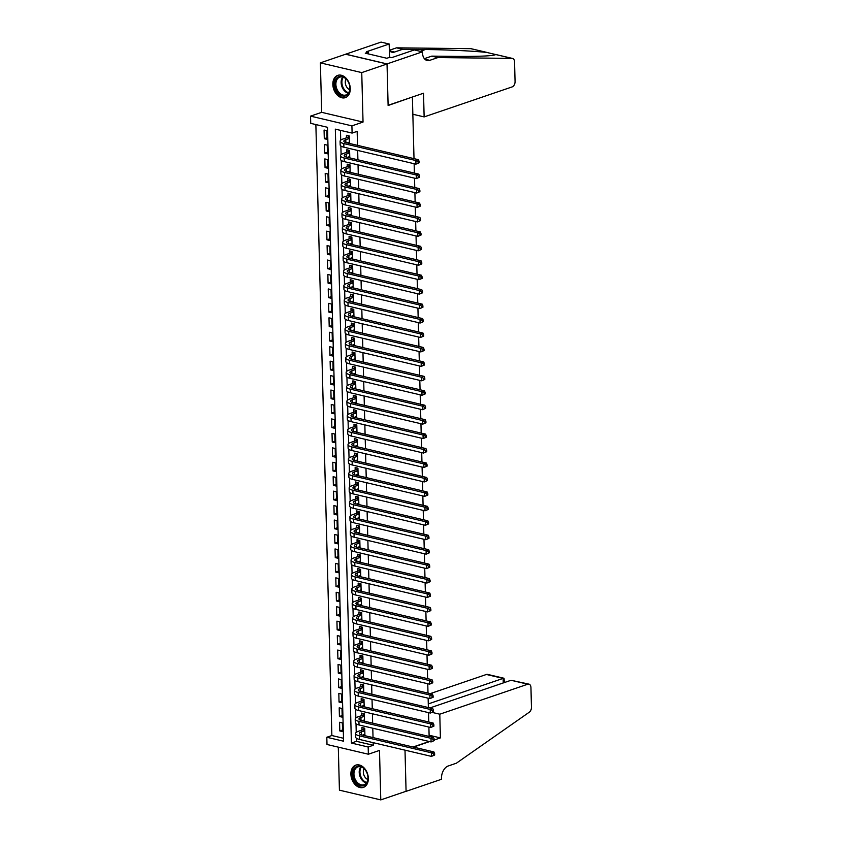 <?xml version="1.0" encoding="UTF-8"?>
<svg xmlns="http://www.w3.org/2000/svg" width="842" height="842" viewBox="0 0 842 842"><rect width="100%" height="100%" fill="white"/><g stroke="black" fill="none" stroke-linecap="round" stroke-linejoin="round"><path stroke-width="1.26" d="M332.832 84.453A11.767 8.304 -108.8 0 0 345.346 97.64A11.767 8.304 -108.8 0 0 350.272 88.557A11.767 8.304 -108.8 0 0 337.758 75.37A11.767 8.304 -108.8 0 0 332.832 84.453M350.893 774.198A11.767 8.304 -108.8 0 0 363.407 787.386A11.767 8.304 -108.8 0 0 368.333 778.303A11.767 8.304 -108.8 0 0 355.819 765.115A11.767 8.304 -108.8 0 0 350.893 774.198M310.73 123.353L310.54 116.133L351.914 125.868L352.103 133.089L335.327 129.142L351.409 743.054L368.175 747.001L368.364 754.221L327.001 744.486L326.812 737.266L343.578 741.213L327.506 127.3L310.73 123.353M422.442 51.836L387.036 63.908L388.12 105.292L423.526 93.22L424.136 116.912L512.147 86.905A4.526 2.936 103.2 0 0 515.072 81.537L514.557 61.824A4.526 2.936 103.2 0 0 512.557 58.456A4.526 2.936 103.2 0 0 512.136 58.403L437.893 57.572L429.799 60.329A10.557 6.841 -76.8 0 1 427.115 60.498A10.557 6.841 -76.8 0 1 422.463 52.636L422.442 51.836L414.327 49.931L391.667 57.656L389.888 57.235L386.846 58.266L365.27 53.183L368.301 52.151L366.512 51.73L389.172 44.005L381.068 42.1L320.381 62.866L321.676 112.333L310.54 116.133M338.295 747.138L339.421 790.164L380.784 799.9L379.489 750.422L368.364 754.221M315.866 124.563L331.864 735.54L326.812 737.266M345.662 54.246L387.036 63.981L361.744 72.601L320.381 62.866M429.967 707.922L511.073 680.273L528.944 684.136A4.526 2.936 103.2 0 1 530.944 687.504L531.46 707.227A4.526 2.936 103.2 0 1 529.26 712.216L456.375 763.199L448.281 765.967A10.557 6.841 103.2 0 0 441.461 778.492L441.482 779.282L406.076 791.354L405.002 750.159L406.076 791.28L380.784 799.9M349.419 143.445L349.219 135.951L346.43 135.299L346.494 137.825M349.798 157.886L349.598 150.402L346.809 149.739L346.872 152.276M350.177 172.326L349.977 164.843L347.188 164.19L347.251 166.716M350.556 186.777L350.356 179.293L347.567 178.63L347.63 181.156M350.935 201.217L350.735 193.734L347.946 193.081L348.009 195.607M351.314 215.668L351.114 208.185L348.314 207.521L348.388 210.047M351.693 230.108L351.493 222.625L348.693 221.972L348.767 224.498M352.072 244.559L351.872 237.076L349.072 236.413L349.146 238.939M352.44 258.999L352.251 251.516L349.451 250.853L349.525 253.389M352.819 273.45L352.63 265.956L349.83 265.304L349.893 267.83M353.198 287.89L353.008 280.407L350.209 279.744L350.272 282.28M353.577 302.331L353.387 294.847L350.588 294.195L350.651 296.721M353.956 316.781L353.766 309.298L350.967 308.635L351.03 311.161M354.335 331.222L354.145 323.738L351.346 323.086L351.409 325.612M354.714 345.673L354.514 338.189L351.724 337.526L351.788 340.052M355.092 360.113L354.892 352.63L352.103 351.977L352.167 354.503M355.471 374.564L355.271 367.07L352.482 366.417L352.545 368.943M355.85 389.004L355.65 381.521L352.861 380.858L352.924 383.394M356.229 403.444L356.029 395.961L353.24 395.308L353.303 397.834M356.608 417.895L356.408 410.412L353.619 409.749L353.682 412.275M356.987 432.335L356.787 424.852L353.998 424.2L354.061 426.726M357.366 446.786L357.166 439.303L354.366 438.64L354.44 441.166M357.745 461.227L357.545 453.743L354.745 453.091L354.819 455.617M358.124 475.677L357.924 468.194L355.124 467.531L355.198 470.057M358.492 490.118L358.303 482.634L355.503 481.971L355.577 484.508M358.871 504.568L358.681 497.075L355.882 496.422L355.955 498.948M359.25 519.009L359.06 511.526L356.261 510.862L356.324 513.399M359.629 533.449L359.439 525.966L356.64 525.313L356.703 527.839M360.008 547.9L359.818 540.417L357.019 539.754L357.082 542.28M360.387 562.34L360.197 554.857L357.397 554.204L357.461 556.73M360.765 576.791L360.565 569.308L357.776 568.645L357.839 571.171M361.144 591.231L360.944 583.748L358.155 583.096L358.218 585.622M361.523 605.682L361.323 598.188L358.534 597.536L358.597 600.062M361.902 620.122L361.702 612.639L358.913 611.976L358.976 614.513M362.281 634.563L362.081 627.079L359.292 626.427L359.355 628.953M362.66 649.014L362.46 641.53L359.671 640.867L359.734 643.393M363.039 663.454L362.839 655.971L360.05 655.318L360.113 657.844M363.418 677.905L363.218 670.421L360.418 669.758L360.492 672.284M363.797 692.345L363.597 684.862L360.797 684.209L360.871 686.735M364.176 706.796L363.976 699.313L361.176 698.649L361.25 701.176M364.544 721.236L364.354 713.753L361.555 713.09L361.628 715.626M342.557 730.003L339.8 730.94L339.579 722.278L342.368 722.931L342.599 731.603L339.8 730.94M342.178 715.563L339.421 716.5L339.2 707.827L341.989 708.49L342.22 717.152L339.421 716.5M341.799 701.112L339.042 702.049L338.821 693.387L341.61 694.05L341.841 702.712L339.042 702.049M341.42 686.672L338.663 687.609L338.442 678.947L341.231 679.599L341.463 688.272L338.663 687.609M341.042 672.221L338.295 673.168L338.063 664.496L340.863 665.159L341.084 673.821L338.295 673.168M340.663 657.781L337.916 658.718L337.684 650.056L340.484 650.708L340.705 659.381L337.916 658.718M340.284 643.341L337.537 644.277L337.305 635.605L340.105 636.268L340.326 644.93L337.537 644.277M339.905 628.89L337.158 629.827L336.926 621.164L339.726 621.817L339.947 630.49L337.158 629.827M339.526 614.449L336.779 615.386L336.547 606.714L339.347 607.377L339.568 616.039L336.779 615.386M339.147 599.999L336.4 600.935L336.168 592.273L338.968 592.926L339.189 601.598L336.4 600.935M338.779 585.558L336.021 586.495L335.79 577.833L338.589 578.486L338.81 587.148L336.021 586.495M338.4 571.108L335.642 572.055L335.411 563.382L338.21 564.045L338.442 572.707L335.642 572.055M338.021 556.667L335.263 557.604L335.032 548.942L337.831 549.594L338.063 558.267L335.263 557.604M337.642 542.216L334.884 543.164L334.663 534.491L337.453 535.154L337.684 543.816L334.884 543.164M337.263 527.776L334.506 528.713L334.285 520.051L337.074 520.703L337.305 529.376L334.506 528.713M336.884 513.336L334.127 514.273L333.906 505.6L336.695 506.263L336.926 514.925L334.127 514.273M336.505 498.885L333.748 499.822L333.527 491.16L336.316 491.812L336.547 500.485L333.748 499.822M336.126 484.445L333.369 485.381L333.148 476.709L335.937 477.372L336.168 486.034L333.369 485.381M335.748 469.994L332.99 470.931L332.769 462.269L335.558 462.932L335.79 471.594L332.99 470.931M335.369 455.554L332.611 456.49L332.39 447.828L335.179 448.481L335.411 457.153L332.611 456.49M334.99 441.103L332.243 442.05L332.011 433.377L334.811 434.04L335.032 442.703L332.243 442.05M334.611 426.662L331.864 427.599L331.632 418.937L334.432 419.59L334.653 428.262L331.864 427.599M334.232 412.222L331.485 413.159L331.253 404.486L334.053 405.149L334.274 413.811L331.485 413.159M333.853 397.771L331.106 398.708L330.874 390.046L333.674 390.699L333.895 399.371L331.106 398.708M333.474 383.331L330.727 384.268L330.496 375.595L333.295 376.258L333.516 384.92L330.727 384.268M333.095 368.88L330.348 369.817L330.117 361.155L332.916 361.807L333.137 370.48L330.348 369.817M332.716 354.44L329.969 355.377L329.738 346.715L332.537 347.367L332.758 356.029L329.969 355.377M332.348 339.989L329.59 340.936L329.359 332.264L332.158 332.927L332.39 341.589L329.59 340.936M331.969 325.549L329.211 326.486L328.98 317.823L331.78 318.476L332.011 327.149L329.211 326.486M331.59 311.098L328.833 312.045L328.612 303.373L331.401 304.036L331.632 312.698L328.833 312.045M331.211 296.658L328.454 297.594L328.233 288.932L331.022 289.585L331.253 298.257L328.454 297.594M330.832 282.217L328.075 283.154L327.854 274.481L330.643 275.145L330.874 283.807L328.075 283.154M330.453 267.767L327.696 268.703L327.475 260.041L330.264 260.694L330.496 269.366L327.696 268.703M330.075 253.326L327.317 254.263L327.096 245.59L329.885 246.253L330.117 254.915L327.317 254.263M329.696 238.875L326.938 239.812L326.717 231.15L329.506 231.813L329.738 240.475L326.938 239.812M329.317 224.435L326.559 225.372L326.338 216.71L329.127 217.362L329.359 226.035L326.559 225.372M328.938 209.984L326.191 210.932L325.959 202.259L328.759 202.922L328.98 211.584L326.191 210.932M328.559 195.544L325.812 196.481L325.58 187.819L328.38 188.471L328.601 197.144L325.812 196.481M328.18 181.104L325.433 182.04L325.201 173.368L328.001 174.031L328.222 182.693L325.433 182.04M327.801 166.653L325.054 167.59L324.823 158.928L327.622 159.58L327.843 168.253L325.054 167.59M327.422 152.213L324.675 153.149L324.444 144.477L327.243 145.14L327.464 153.802L324.675 153.149M331.864 735.54L343.504 738.276M327.085 139.362L326.864 130.689L324.065 130.036L324.296 138.698L327.085 139.362M356.387 738.223L356.461 741.328L373.238 745.275L373.164 742.665M373.038 737.592L372.785 728.225M372.659 723.141L372.406 713.774M372.28 708.701L372.027 699.334M371.901 694.25L371.648 684.883M371.522 679.81L371.269 670.442M371.143 665.369L370.901 656.002M370.764 650.919L370.522 641.551M370.385 636.478L370.143 627.111M370.006 622.028L369.764 612.66M369.627 607.587L369.385 598.22M369.249 593.136L369.007 583.769M368.87 578.696L368.628 569.329M368.491 564.256L368.249 554.889M368.112 549.805L367.87 540.438M367.733 535.365L367.491 525.997M367.354 520.914L367.112 511.547M366.986 506.474L366.733 497.106M366.607 492.023L366.354 482.655M366.228 477.582L365.975 468.215M365.849 463.132L365.596 453.764M365.47 448.691L365.217 439.324M365.091 434.251L364.849 424.884M364.712 419.8L364.47 410.433M364.333 405.36L364.091 395.993M363.954 390.909L363.712 381.542M363.576 376.469L363.334 367.101M363.197 362.018L362.955 352.651M362.818 347.578L362.576 338.21M362.439 333.137L362.197 323.77M362.06 318.686L361.818 309.319M361.681 304.246L361.439 294.879M361.302 289.795L361.06 280.428M360.934 275.355L360.681 265.988M360.555 260.904L360.302 251.537M360.176 246.464L359.923 237.097M359.797 232.013L359.545 222.646M359.418 217.573L359.166 208.206M359.039 203.132L358.797 193.765M358.66 188.682L358.418 179.314M358.282 174.241L358.039 164.874M357.903 159.791L357.661 150.423M357.524 145.35L357.155 131.363L352.103 133.089M340.463 130.352L340.726 140.172M340.873 145.982L341.105 154.612M341.252 160.422L341.484 169.063M341.631 174.862L341.852 183.503M342.01 189.313L342.231 197.954M342.389 203.753L342.61 212.395M342.768 218.204L342.989 226.835M343.147 232.645L343.368 241.286M343.525 247.095L343.747 255.726M343.904 261.536L344.125 270.177M344.283 275.987L344.504 284.617M344.652 290.427L344.883 299.068M345.031 304.867L345.262 313.508M345.409 319.318L345.641 327.959M345.788 333.758L346.02 342.399M346.167 348.209L346.399 356.84M346.546 362.649L346.778 371.29M346.925 377.1L347.157 385.731M347.304 391.541L347.536 400.182M347.683 405.981L347.904 414.622M348.062 420.432L348.283 429.073M348.441 434.872L348.662 443.513M348.82 449.323L349.041 457.953M349.198 463.763L349.419 472.404M349.577 478.214L349.798 486.844M349.956 492.654L350.177 501.295M350.335 507.105L350.556 515.736M350.704 521.545L350.935 530.186M351.082 535.986L351.314 544.627M351.461 550.436L351.693 559.077M351.84 564.877L352.072 573.518M352.219 579.328L352.451 587.958M352.598 593.768L352.83 602.409M352.977 608.219L353.208 616.849M353.356 622.659L353.587 631.3M353.735 637.11L353.956 645.74M354.114 651.55L354.335 660.191M354.493 665.99L354.714 674.631M354.871 680.441L355.092 689.072M355.25 694.882L355.471 703.523M355.629 709.332L355.85 717.963M356.008 723.773L356.229 732.414M364.923 735.687L364.733 728.193L361.934 727.541L362.007 730.067M387.036 63.981L388.12 105.503L412.022 97.146M412.401 97.23L414.011 158.643M414.138 163.716L414.39 173.084M414.517 178.167L414.759 187.534M414.895 192.607L415.138 201.975M415.274 207.058L415.516 216.426M415.653 221.499L415.895 230.866M416.032 235.949L416.274 245.317M416.411 250.39L416.653 259.757M416.79 264.83L417.032 274.197M417.169 279.281L417.411 288.648M417.548 293.721L417.79 303.088M417.927 308.172L418.169 317.539M418.306 322.612L418.548 331.98M418.674 337.063L418.927 346.43M419.053 351.503L419.305 360.871M419.432 365.944L419.684 375.311M419.811 380.395L420.063 389.762M420.19 394.835L420.442 404.202M420.568 409.286L420.811 418.653M420.947 423.726L421.189 433.093M421.326 438.177L421.568 447.544M421.705 452.617L421.947 461.984M422.084 467.068L422.326 476.435M422.463 481.508L422.705 490.875M422.842 495.949L423.084 505.316M423.221 510.399L423.463 519.767M423.6 524.84L423.842 534.207M423.979 539.29L424.221 548.658M424.357 553.731L424.6 563.098M424.726 568.182L424.978 577.549M425.105 582.622L425.357 591.989M425.484 597.062L425.736 606.44M425.863 611.513L426.115 620.88M426.241 625.953L426.494 635.321M426.62 640.404L426.862 649.771M426.999 654.844L427.241 664.212M427.378 669.295L427.62 678.663M427.757 683.736L427.999 693.103M428.136 698.186L428.378 707.554M428.515 712.627L428.757 721.994M428.894 727.067L429.136 736.434M321.676 112.333L363.039 122.069L361.744 72.601M363.039 122.069L351.914 125.868M373.238 745.275L368.175 747.001M413.043 747.001L429.199 741.497M356.461 741.328L351.409 743.054M364.912 735.266L364.207 735.508M327.043 137.762L324.296 138.698M364.533 720.826L363.828 721.068M364.165 706.375L363.449 706.617M363.786 691.935L363.07 692.177M363.407 677.484L362.692 677.736M363.028 663.043L362.313 663.286M362.649 648.603L361.934 648.845M362.27 634.152L361.555 634.394M361.892 619.712L361.176 619.954M361.513 605.261L360.797 605.503M361.134 590.821L360.418 591.063M360.755 576.37L360.039 576.623M360.376 561.93L359.66 562.172M359.997 547.489L359.281 547.732M359.618 533.039L358.902 533.281M359.239 518.598L358.534 518.84M358.86 504.147L358.155 504.39M358.482 489.707L357.776 489.949M358.103 475.256L357.397 475.498M357.734 460.816L357.019 461.058M357.355 446.365L356.64 446.618M356.976 431.925L356.261 432.167M356.598 417.485L355.882 417.727M356.219 403.034L355.503 403.276M355.84 388.594L355.124 388.836M355.461 374.143L354.745 374.385M355.082 359.702L354.366 359.944M354.703 345.252L353.987 345.494M354.324 330.811L353.608 331.053M353.945 316.371L353.23 316.613M353.566 301.92L352.851 302.162M353.187 287.48L352.482 287.722M352.809 273.029L352.103 273.271M352.43 258.589L351.724 258.831M352.051 244.138L351.346 244.38M351.682 229.698L350.967 229.94M351.303 215.247L350.588 215.499M350.925 200.806L350.209 201.049M350.546 186.366L349.83 186.608M350.167 171.915L349.451 172.157M349.788 157.475L349.072 157.717M349.409 143.024L348.693 143.266M364.797 730.73L361.302 731.919A7.536 2.158 -1.5 0 0 359.355 733.424A7.536 2.158 -1.5 0 0 361.839 734.95L433.893 751.917L434.619 753.601L433.609 753.948L433.641 755.39L434.661 755.042L434.619 753.601M364.891 734.34L362.576 735.129M434.661 755.042L431.462 756.39L431.367 752.78L359.313 735.813A11.314 3.242 178.5 0 1 355.587 733.529A11.314 3.242 178.5 0 1 358.513 731.256L363.018 729.719L364.67 728.183M433.641 755.39L431.462 756.39L359.408 739.423A11.314 3.242 178.5 0 1 355.682 737.139L355.587 733.529M433.609 753.948L431.367 752.78L433.893 751.917M364.786 730.14L363.018 729.719M366.828 772.64A10.178 7.178 71.2 0 1 366.891 772.777A10.178 7.178 71.2 0 1 367.501 774.556A10.178 7.178 71.2 0 1 363.755 785.597A10.178 7.178 71.2 0 1 354.019 779.313A10.178 7.178 71.2 0 1 356.429 766.641A10.178 7.178 71.2 0 1 366.828 772.64M366.901 772.809A9.43 6.652 -108.8 0 0 366.859 772.714A9.43 6.652 -108.8 0 0 357.892 766.883A9.43 6.652 -108.8 0 0 354.998 778.892A9.43 6.652 -108.8 0 0 363.965 784.723A9.43 6.652 -108.8 0 0 367.491 774.524M364.102 768.704A6.715 4.736 -108.8 0 0 364.091 775.493A6.715 4.736 -108.8 0 0 367.786 779.492M356.65 764.915L356.734 764.883A11.693 8.252 -108.8 0 0 356.65 764.915A11.693 8.252 -108.8 0 0 353.061 779.808A11.693 8.252 -108.8 0 0 364.197 787.038A11.693 8.252 -108.8 0 0 364.281 787.017L364.197 787.038M348.767 82.895A10.178 7.178 71.2 0 1 348.83 83.032A10.178 7.178 71.2 0 1 349.43 84.821A10.178 7.178 71.2 0 1 345.694 95.851A10.178 7.178 71.2 0 1 335.958 89.568A10.178 7.178 71.2 0 1 338.368 76.906A10.178 7.178 71.2 0 1 348.767 82.895M348.841 83.063A9.43 6.652 -108.8 0 0 348.798 82.969A9.43 6.652 -108.8 0 0 339.821 77.138A9.43 6.652 -108.8 0 0 336.937 89.147A9.43 6.652 -108.8 0 0 345.904 94.978A9.43 6.652 -108.8 0 0 349.43 84.779M346.041 78.959A6.715 4.736 -108.8 0 0 346.03 85.747A6.715 4.736 -108.8 0 0 349.725 89.747M338.589 75.17L338.673 75.138A11.693 8.252 -108.8 0 0 338.589 75.17A11.693 8.252 -108.8 0 0 335 90.062A11.693 8.252 -108.8 0 0 346.136 97.293A11.693 8.252 -108.8 0 0 346.22 97.272L346.136 97.293M432.188 712.416L439.787 714.205L527.787 684.209L511.073 680.273M413.422 747.096L429.578 741.591M434.262 739.992L440.398 737.897L439.787 714.205M429.104 735.234L440.398 737.897M428.283 703.923L503.137 678.399L486.423 674.474A4.526 2.936 -76.8 0 1 487.571 674.4L504.042 678.273L503.137 678.399L503.253 682.936M430.23 693.629L486.423 674.474M528.944 684.136A4.526 2.936 103.2 0 0 527.787 684.209M504.442 682.536L504.042 678.273M437.893 57.572L431.778 56.13L454.543 56.382C479.456 56.572 493.202 55.961 495.78 54.551L487.129 52.52C476.014 51.12 446.881 49.71 425.41 49.531L402.655 49.278L394.561 52.036A10.557 6.841 -76.8 0 1 391.877 52.193A10.557 6.841 -76.8 0 1 389.351 50.646M402.655 49.278L396.529 47.836L389.341 50.288M424.357 58.656L431.778 56.13M488.055 52.688L470.773 48.668L396.529 47.836M387.036 63.908L345.662 54.172M424.136 116.912L412.843 114.249M389.53 57.351L389.172 44.005M470.773 48.668A4.526 2.936 -76.8 0 1 471.194 48.72L487.897 52.646M368.354 53.909L368.301 52.151M364.418 716.279L360.934 717.468A7.536 2.158 -1.5 0 0 358.976 718.984A7.536 2.158 -1.5 0 0 361.46 720.51L433.514 737.466L434.24 739.15L433.23 739.497L433.262 740.939L434.283 740.602L434.24 739.15M364.512 719.889L362.197 720.678M434.283 740.602L431.083 741.939L430.988 738.329L358.934 721.373A11.314 3.242 178.5 0 1 355.208 719.079A11.314 3.242 178.5 0 1 358.134 716.816L362.639 715.279L364.291 713.742M433.262 740.939L431.083 741.939L359.029 724.983A11.314 3.242 178.5 0 1 355.303 722.689L355.208 719.079M433.23 739.497L430.988 738.329L433.514 737.466M364.407 715.689L362.639 715.279M364.039 701.839L360.555 703.028A7.536 2.158 -1.5 0 0 358.597 704.543A7.536 2.158 -1.5 0 0 361.081 706.07L433.135 723.025L433.862 724.709L432.851 725.057L432.893 726.499L433.904 726.151L433.862 724.709M364.133 705.449L361.818 706.238M433.904 726.151L430.704 727.499L430.609 723.888L358.555 706.933A11.314 3.242 178.5 0 1 354.829 704.638A11.314 3.242 178.5 0 1 357.755 702.365L362.26 700.828L363.912 699.292M432.893 726.499L430.704 727.499L358.65 710.543A11.314 3.242 178.5 0 1 354.924 708.248L354.829 704.638M432.851 725.057L430.609 723.888L433.135 723.025M364.028 701.249L362.26 700.828M363.66 687.388L360.176 688.577A7.536 2.158 -1.5 0 0 358.229 690.093A7.536 2.158 -1.5 0 0 360.702 691.619L432.756 708.585L433.483 710.269L432.472 710.606L432.514 712.058L433.525 711.711L433.483 710.269M363.755 690.998L361.439 691.798M433.525 711.711L430.325 713.058L430.23 709.438L358.176 692.482A11.314 3.242 178.5 0 1 354.45 690.187A11.314 3.242 178.5 0 1 357.376 687.925L361.881 686.388L363.533 684.851M432.514 712.058L430.325 713.058L358.271 696.092A11.314 3.242 178.5 0 1 354.545 693.808L354.45 690.187M432.472 710.606L430.23 709.438L432.756 708.585M363.649 686.798L361.881 686.388M363.281 672.947L359.797 674.137A7.536 2.158 -1.5 0 0 357.85 675.652A7.536 2.158 -1.5 0 0 360.323 677.178L432.378 694.134L433.104 695.818L432.093 696.166L432.135 697.608L433.146 697.26L433.104 695.818M363.376 676.558L361.06 677.347M433.146 697.26L429.946 698.607L429.852 694.997L357.797 678.042A11.314 3.242 178.5 0 1 354.072 675.747A11.314 3.242 178.5 0 1 356.997 673.474L361.502 671.937L363.155 670.4M432.135 697.608L429.946 698.607L357.892 681.652A11.314 3.242 178.5 0 1 354.166 679.357L354.072 675.747M432.093 696.166L429.852 694.997L432.378 694.134M363.27 672.358L361.502 671.937M362.902 658.497L359.418 659.686A7.536 2.158 -1.5 0 0 357.471 661.202A7.536 2.158 -1.5 0 0 359.944 662.728L432.009 679.694L432.725 681.378L431.714 681.715L431.757 683.167L432.767 682.82L432.725 681.378M362.997 662.117L360.681 662.907M432.767 682.82L429.567 684.167L429.473 680.557L357.418 663.591A11.314 3.242 178.5 0 1 353.703 661.307A11.314 3.242 178.5 0 1 356.619 659.033L361.134 657.497L362.776 655.96M431.757 683.167L429.567 684.167L357.513 667.201A11.314 3.242 178.5 0 1 353.798 664.917L353.703 661.307M431.714 681.715L429.473 680.557L432.009 679.694M362.891 657.907L361.134 657.497M362.523 644.056L359.039 645.246A7.536 2.158 -1.5 0 0 357.092 646.761A7.536 2.158 -1.5 0 0 359.566 648.287L431.63 665.243L432.346 666.927L431.336 667.274L431.378 668.716L432.388 668.369L432.346 666.927M362.618 647.666L360.302 648.456M432.388 668.369L429.188 669.716L429.094 666.106L357.04 649.15A11.314 3.242 178.5 0 1 353.324 646.856A11.314 3.242 178.5 0 1 356.24 644.593L360.755 643.056L362.397 641.509M431.378 668.716L429.188 669.716L357.134 652.761A11.314 3.242 178.5 0 1 353.419 650.466L353.324 646.856M431.336 667.274L429.094 666.106L431.63 665.243M362.513 643.467L360.755 643.056M362.155 629.616L358.66 630.805A7.536 2.158 -1.5 0 0 356.713 632.31A7.536 2.158 -1.5 0 0 359.187 633.837L431.251 650.803L431.967 652.487L430.957 652.834L430.999 654.276L432.009 653.929L431.967 652.487M362.249 633.226L359.923 634.015M432.009 653.929L428.81 655.276L428.715 651.666L356.661 634.7A11.314 3.242 178.5 0 1 352.945 632.416A11.314 3.242 178.5 0 1 355.861 630.142L360.376 628.606L362.018 627.069M430.999 654.276L428.81 655.276L356.755 638.31A11.314 3.242 178.5 0 1 353.04 636.026L352.945 632.416M430.957 652.834L428.715 651.666L431.251 650.803M362.134 629.016L360.376 628.606M361.776 615.165L358.282 616.355A7.536 2.158 -1.5 0 0 356.334 617.87A7.536 2.158 -1.5 0 0 358.818 619.396L430.872 636.352L431.588 638.036L430.578 638.383L430.62 639.825L431.63 639.488L431.588 638.036M361.871 618.775L359.545 619.565M431.63 639.488L428.431 640.825L428.336 637.215L356.282 620.259A11.314 3.242 178.5 0 1 352.566 617.965A11.314 3.242 178.5 0 1 355.482 615.702L359.997 614.165L361.639 612.629M430.62 639.825L428.431 640.825L356.377 623.869A11.314 3.242 178.5 0 1 352.661 621.575L352.566 617.965M430.578 638.383L428.336 637.215L430.872 636.352M361.755 614.576L359.997 614.165M361.397 600.725L357.903 601.914A7.536 2.158 -1.5 0 0 355.955 603.419A7.536 2.158 -1.5 0 0 358.439 604.956L430.494 621.912L431.209 623.596L430.199 623.943L430.241 625.385L431.251 625.038L431.209 623.596M361.492 604.335L359.166 605.124M431.251 625.038L428.052 626.385L427.957 622.775L355.903 605.808A11.314 3.242 178.5 0 1 352.188 603.525A11.314 3.242 178.5 0 1 355.103 601.251L359.618 599.714L361.271 598.178M430.241 625.385L428.052 626.385L355.998 609.429A11.314 3.242 178.5 0 1 352.282 607.135L352.188 603.525M430.199 623.943L427.957 622.775L430.494 621.912M361.376 600.136L359.618 599.714M361.018 586.274L357.524 587.463A7.536 2.158 -1.5 0 0 355.577 588.979A7.536 2.158 -1.5 0 0 358.06 590.505L430.115 607.461L430.841 609.145L429.82 609.492L429.862 610.934L430.872 610.597L430.841 609.145M361.113 589.884L358.787 590.674M430.872 610.597L427.683 611.934L427.589 608.324L355.524 591.368A11.314 3.242 178.5 0 1 351.809 589.074A11.314 3.242 178.5 0 1 354.735 586.811L359.239 585.274L360.892 583.738M429.862 610.934L427.683 611.934L355.619 594.978A11.314 3.242 178.5 0 1 351.903 592.694L351.809 589.074M429.82 609.492L427.589 608.324L430.115 607.461M360.997 585.685L359.239 585.274M360.639 571.834L357.145 573.023A7.536 2.158 -1.5 0 0 355.198 574.539A7.536 2.158 -1.5 0 0 357.682 576.065L429.736 593.021L430.462 594.705L429.441 595.052L429.483 596.494L430.494 596.147L430.462 594.705M360.734 575.444L358.408 576.233M430.494 596.147L427.304 597.494L427.21 593.884L355.145 576.928A11.314 3.242 178.5 0 1 351.43 574.633A11.314 3.242 178.5 0 1 354.356 572.36L358.86 570.823L360.513 569.287M429.483 596.494L427.304 597.494L355.24 580.538A11.314 3.242 178.5 0 1 351.524 578.243L351.43 574.633M429.441 595.052L427.21 593.884L429.736 593.021M360.618 571.244L358.86 570.823M360.26 557.383L356.766 558.572A7.536 2.158 -1.5 0 0 354.819 560.088A7.536 2.158 -1.5 0 0 357.303 561.614L429.357 578.58L430.083 580.264L429.073 580.601L429.104 582.054L430.115 581.706L430.083 580.264M360.355 560.993L358.029 561.793M430.115 581.706L426.926 583.053L426.831 579.433L354.777 562.477A11.314 3.242 178.5 0 1 351.051 560.193A11.314 3.242 178.5 0 1 353.977 557.92L358.482 556.383L360.134 554.846M429.104 582.054L426.926 583.053L354.861 566.087A11.314 3.242 178.5 0 1 351.146 563.803L351.051 560.193M429.073 580.601L426.831 579.433L429.357 578.58M360.239 556.794L358.482 556.383M359.881 542.943L356.387 544.132A7.536 2.158 -1.5 0 0 354.44 545.648A7.536 2.158 -1.5 0 0 356.924 547.174L428.978 564.129L429.704 565.813L428.694 566.161L428.725 567.603L429.736 567.255L429.704 565.813M359.976 546.553L357.65 547.342M429.736 567.255L426.547 568.603L426.452 564.993L354.398 548.037A11.314 3.242 178.5 0 1 350.672 545.742A11.314 3.242 178.5 0 1 353.598 543.469L358.103 541.932L359.755 540.396M428.725 567.603L426.547 568.603L354.493 551.647A11.314 3.242 178.5 0 1 350.767 549.352L350.672 545.742M428.694 566.161L426.452 564.993L428.978 564.129M359.86 542.353L358.103 541.932M359.502 528.492L356.008 529.692A7.536 2.158 -1.5 0 0 354.061 531.197A7.536 2.158 -1.5 0 0 356.545 532.723L428.599 549.689L429.325 551.373L428.315 551.71L428.346 553.162L429.357 552.815L429.325 551.373M359.597 532.112L357.282 532.902M429.357 552.815L426.168 554.162L426.073 550.552L354.019 533.586A11.314 3.242 178.5 0 1 350.293 531.302A11.314 3.242 178.5 0 1 353.219 529.029L357.724 527.492L359.376 525.955M428.346 553.162L426.168 554.162L354.114 537.196A11.314 3.242 178.5 0 1 350.388 534.912L350.293 531.302M428.315 551.71L426.073 550.552L428.599 549.689M359.481 527.902L357.724 527.492M359.124 514.052L355.629 515.241A7.536 2.158 -1.5 0 0 353.682 516.756A7.536 2.158 -1.5 0 0 356.166 518.283L428.22 535.238L428.946 536.922L427.936 537.27L427.968 538.712L428.978 538.375L428.946 536.922M359.218 517.662L356.903 518.451M428.978 538.375L425.789 539.711L425.694 536.101L353.64 519.146A11.314 3.242 178.5 0 1 349.914 516.851A11.314 3.242 178.5 0 1 352.84 514.588L357.345 513.052L358.997 511.504M427.968 538.712L425.789 539.711L353.735 522.756A11.314 3.242 178.5 0 1 350.009 520.461L349.914 516.851M427.936 537.27L425.694 536.101L428.22 535.238M359.113 513.462L357.345 513.052M358.745 499.611L355.25 500.801A7.536 2.158 -1.5 0 0 353.303 502.306A7.536 2.158 -1.5 0 0 355.787 503.832L427.841 520.798L428.567 522.482L427.557 522.829L427.589 524.271L428.61 523.924L428.567 522.482M358.839 503.221L356.524 504.011M428.61 523.924L425.41 525.271L425.315 521.661L353.261 504.695A11.314 3.242 178.5 0 1 349.535 502.411A11.314 3.242 178.5 0 1 352.461 500.137L356.966 498.601L358.618 497.064M427.589 524.271L425.41 525.271L353.356 508.305A11.314 3.242 178.5 0 1 349.63 506.021L349.535 502.411M427.557 522.829L425.315 521.661L427.841 520.798M358.734 499.022L356.966 498.601M358.366 485.16L354.882 486.35A7.536 2.158 -1.5 0 0 352.924 487.865A7.536 2.158 -1.5 0 0 355.408 489.391L427.462 506.347L428.189 508.031L427.178 508.379L427.21 509.82L428.231 509.484L428.189 508.031M358.46 488.77L356.145 489.56M428.231 509.484L425.031 510.82L424.936 507.21L352.882 490.255A11.314 3.242 178.5 0 1 349.156 487.96A11.314 3.242 178.5 0 1 352.082 485.697L356.587 484.161L358.239 482.624M427.21 509.82L425.031 510.82L352.977 493.865A11.314 3.242 178.5 0 1 349.251 491.57L349.156 487.96M427.178 508.379L424.936 507.21L427.462 506.347M358.355 484.571L356.587 484.161M357.987 470.72L354.503 471.909A7.536 2.158 -1.5 0 0 352.545 473.425A7.536 2.158 -1.5 0 0 355.029 474.951L427.083 491.907L427.81 493.591L426.799 493.938L426.841 495.38L427.852 495.033L427.81 493.591M358.082 474.33L355.766 475.12M427.852 495.033L424.652 496.38L424.557 492.77L352.503 475.804A11.314 3.242 178.5 0 1 348.777 473.52A11.314 3.242 178.5 0 1 351.703 471.246L356.208 469.71L357.861 468.173M426.841 495.38L424.652 496.38L352.598 479.424A11.314 3.242 178.5 0 1 348.872 477.13L348.777 473.52M426.799 493.938L424.557 492.77L427.083 491.907M357.976 470.131L356.208 469.71M357.608 456.269L354.124 457.459A7.536 2.158 -1.5 0 0 352.177 458.974A7.536 2.158 -1.5 0 0 354.65 460.5L426.705 477.467L427.431 479.151L426.42 479.487L426.462 480.94L427.473 480.593L427.431 479.151M357.703 459.879L355.387 460.679M427.473 480.593L424.273 481.94L424.179 478.319L352.124 461.363A11.314 3.242 178.5 0 1 348.399 459.069A11.314 3.242 178.5 0 1 351.325 456.806L355.829 455.269L357.482 453.733M426.462 480.94L424.273 481.94L352.219 464.973A11.314 3.242 178.5 0 1 348.493 462.69L348.399 459.069M426.42 479.487L424.179 478.319L426.705 477.467M357.597 455.68L355.829 455.269M357.229 441.829L353.745 443.018A7.536 2.158 -1.5 0 0 351.798 444.534A7.536 2.158 -1.5 0 0 354.272 446.06L426.326 463.016L427.052 464.7L426.041 465.047L426.084 466.489L427.094 466.142L427.052 464.7M357.324 445.439L355.008 446.228M427.094 466.142L423.894 467.489L423.8 463.879L351.745 446.923A11.314 3.242 178.5 0 1 348.02 444.629A11.314 3.242 178.5 0 1 350.946 442.355L355.45 440.819L357.103 439.282M426.084 466.489L423.894 467.489L351.84 450.533A11.314 3.242 178.5 0 1 348.114 448.239L348.02 444.629M426.041 465.047L423.8 463.879L426.326 463.016M357.218 441.24L355.45 440.819M356.85 427.378L353.366 428.567A7.536 2.158 -1.5 0 0 351.419 430.083A7.536 2.158 -1.5 0 0 353.893 431.609L425.957 448.575L426.673 450.26L425.663 450.596L425.705 452.049L426.715 451.701L426.673 450.26M356.945 430.999L354.629 431.788M426.715 451.701L423.515 453.049L423.421 449.439L351.367 432.472A11.314 3.242 178.5 0 1 347.651 430.188A11.314 3.242 178.5 0 1 350.567 427.915L355.082 426.378L356.724 424.842M425.705 452.049L423.515 453.049L351.461 436.082A11.314 3.242 178.5 0 1 347.746 433.798L347.651 430.188M425.663 450.596L423.421 449.439L425.957 448.575M356.84 426.789L355.082 426.378M356.471 412.938L352.987 414.127A7.536 2.158 -1.5 0 0 351.04 415.643A7.536 2.158 -1.5 0 0 353.514 417.169L425.578 434.125L426.294 435.809L425.284 436.156L425.326 437.598L426.336 437.251L426.294 435.809M356.566 416.548L354.25 417.337M426.336 437.251L423.137 438.598L423.042 434.988L350.988 418.032A11.314 3.242 178.5 0 1 347.272 415.738A11.314 3.242 178.5 0 1 350.188 413.475L354.703 411.938L356.345 410.391M425.326 437.598L423.137 438.598L351.082 421.642A11.314 3.242 178.5 0 1 347.367 419.348L347.272 415.738M425.284 436.156L423.042 434.988L425.578 434.125M356.461 412.348L354.703 411.938M356.103 398.498L352.609 399.687A7.536 2.158 -1.5 0 0 350.661 401.192A7.536 2.158 -1.5 0 0 353.135 402.718L425.199 419.684L425.915 421.368L424.905 421.716L424.947 423.158L425.957 422.81L425.915 421.368M356.187 402.108L353.872 402.897M425.957 422.81L422.758 424.157L422.663 420.547L350.609 403.581A11.314 3.242 178.5 0 1 346.893 401.297A11.314 3.242 178.5 0 1 349.809 399.024L354.324 397.487L355.966 395.95M424.947 423.158L422.758 424.157L350.704 407.191A11.314 3.242 178.5 0 1 346.988 404.907L346.893 401.297M424.905 421.716L422.663 420.547L425.199 419.684M356.082 397.898L354.324 397.487M355.724 384.047L352.23 385.236A7.536 2.158 -1.5 0 0 350.283 386.752A7.536 2.158 -1.5 0 0 352.766 388.278L424.821 405.234L425.536 406.918L424.526 407.265L424.568 408.707L425.578 408.37L425.536 406.918M355.819 387.657L353.493 388.446M425.578 408.37L422.379 409.707L422.284 406.097L350.23 389.141A11.314 3.242 178.5 0 1 346.515 386.846A11.314 3.242 178.5 0 1 349.43 384.583L353.945 383.047L355.587 381.51M424.568 408.707L422.379 409.707L350.325 392.751A11.314 3.242 178.5 0 1 346.609 390.456L346.515 386.846M424.526 407.265L422.284 406.097L424.821 405.234M355.703 383.457L353.945 383.047M355.345 369.606L351.851 370.796A7.536 2.158 -1.5 0 0 349.904 372.301A7.536 2.158 -1.5 0 0 352.388 373.837L424.442 390.793L425.157 392.477L424.147 392.825L424.189 394.267L425.199 393.919L425.157 392.477M355.44 373.216L353.114 374.006M425.199 393.919L422 395.266L421.905 391.656L349.851 374.69A11.314 3.242 178.5 0 1 346.136 372.406A11.314 3.242 178.5 0 1 349.051 370.133L353.566 368.596L355.219 367.059M424.189 394.267L422 395.266L349.946 378.311A11.314 3.242 178.5 0 1 346.23 376.016L346.136 372.406M424.147 392.825L421.905 391.656L424.442 390.793M355.324 369.017L353.566 368.596M354.966 355.156L351.472 356.345A7.536 2.158 -1.5 0 0 349.525 357.861A7.536 2.158 -1.5 0 0 352.009 359.387L424.063 376.342L424.789 378.026L423.768 378.374L423.81 379.816L424.821 379.479L424.789 378.026M355.061 358.766L352.735 359.555M424.821 379.479L421.632 380.816L421.537 377.205L349.472 360.25A11.314 3.242 178.5 0 1 345.757 357.955A11.314 3.242 178.5 0 1 348.683 355.692L353.187 354.156L354.84 352.619M423.81 379.816L421.632 380.816L349.567 363.86A11.314 3.242 178.5 0 1 345.852 361.576L345.757 357.955M423.768 378.374L421.537 377.205L424.063 376.342M354.945 354.566L353.187 354.156M354.587 340.715L351.093 341.905A7.536 2.158 -1.5 0 0 349.146 343.42A7.536 2.158 -1.5 0 0 351.63 344.946L423.684 361.902L424.41 363.586L423.389 363.933L423.431 365.375L424.442 365.028L424.41 363.586M354.682 344.325L352.356 345.115M424.442 365.028L421.253 366.375L421.158 362.765L349.093 345.809A11.314 3.242 178.5 0 1 345.378 343.515A11.314 3.242 178.5 0 1 348.304 341.242L352.809 339.705L354.461 338.168M423.431 365.375L421.253 366.375L349.188 349.419A11.314 3.242 178.5 0 1 345.473 347.125L345.378 343.515M423.389 363.933L421.158 362.765L423.684 361.902M354.566 340.126L352.809 339.705M354.208 326.264L350.714 327.454A7.536 2.158 -1.5 0 0 348.767 328.969A7.536 2.158 -1.5 0 0 351.251 330.496L423.305 347.462L424.031 349.146L423.021 349.483L423.052 350.935L424.063 350.588L424.031 349.146M354.303 329.875L351.977 330.674M424.063 350.588L420.874 351.935L420.779 348.314L348.714 331.359A11.314 3.242 178.5 0 1 344.999 329.075A11.314 3.242 178.5 0 1 347.925 326.801L352.43 325.265L354.082 323.728M423.052 350.935L420.874 351.935L348.809 334.969A11.314 3.242 178.5 0 1 345.094 332.685L344.999 329.075M423.021 349.483L420.779 348.314L423.305 347.462M354.187 325.675L352.43 325.265M353.829 311.824L350.335 313.013A7.536 2.158 -1.5 0 0 348.388 314.529A7.536 2.158 -1.5 0 0 350.872 316.055L422.926 333.011L423.652 334.695L422.642 335.042L422.673 336.484L423.684 336.137L423.652 334.695M353.924 315.434L351.598 316.224M423.684 336.137L420.495 337.484L420.4 333.874L348.346 316.918A11.314 3.242 178.5 0 1 344.62 314.624A11.314 3.242 178.5 0 1 347.546 312.35L352.051 310.814L353.703 309.277M422.673 336.484L420.495 337.484L348.441 320.528A11.314 3.242 178.5 0 1 344.715 318.234L344.62 314.624M422.642 335.042L420.4 333.874L422.926 333.011M353.808 311.235L352.051 310.814M353.451 297.373L349.956 298.573A7.536 2.158 -1.5 0 0 348.009 300.078A7.536 2.158 -1.5 0 0 350.493 301.604L422.547 318.571L423.273 320.255L422.263 320.591L422.295 322.044L423.305 321.697L423.273 320.255M353.545 300.994L351.23 301.783M423.305 321.697L420.116 323.044L420.021 319.434L347.967 302.467A11.314 3.242 178.5 0 1 344.241 300.184A11.314 3.242 178.5 0 1 347.167 297.91L351.672 296.373L353.324 294.837M422.295 322.044L420.116 323.044L348.062 306.078A11.314 3.242 178.5 0 1 344.336 303.794L344.241 300.184M422.263 320.591L420.021 319.434L422.547 318.571M353.43 296.784L351.672 296.373M353.072 282.933L349.577 284.122A7.536 2.158 -1.5 0 0 347.63 285.638A7.536 2.158 -1.5 0 0 350.114 287.164L422.168 304.12L422.894 305.804L421.884 306.151L421.916 307.593L422.926 307.256L422.894 305.804M353.166 286.543L350.851 287.332M422.926 307.256L419.737 308.593L419.642 304.983L347.588 288.027A11.314 3.242 178.5 0 1 343.862 285.733A11.314 3.242 178.5 0 1 346.788 283.47L351.293 281.933L352.945 280.386M421.916 307.593L419.737 308.593L347.683 291.637A11.314 3.242 178.5 0 1 343.957 289.343L343.862 285.733M421.884 306.151L419.642 304.983L422.168 304.12M353.061 282.344L351.293 281.933M352.693 268.493L349.198 269.682A7.536 2.158 -1.5 0 0 347.251 271.187A7.536 2.158 -1.5 0 0 349.735 272.713L421.789 289.68L422.516 291.364L421.505 291.711L421.537 293.153L422.547 292.805L422.516 291.364M352.787 272.103L350.472 272.892M422.547 292.805L419.358 294.153L419.263 290.543L347.209 273.576A11.314 3.242 178.5 0 1 343.483 271.292A11.314 3.242 178.5 0 1 346.409 269.019L350.914 267.482L352.566 265.946M421.537 293.153L419.358 294.153L347.304 277.186A11.314 3.242 178.5 0 1 343.578 274.902L343.483 271.292M421.505 291.711L419.263 290.543L421.789 289.68M352.682 267.903L350.914 267.482M352.314 254.042L348.83 255.231A7.536 2.158 -1.5 0 0 346.872 256.747A7.536 2.158 -1.5 0 0 349.356 258.273L421.41 275.229L422.137 276.913L421.126 277.26L421.158 278.702L422.179 278.365L422.137 276.913M352.409 257.652L350.093 258.441M422.179 278.365L418.979 279.702L418.884 276.092L346.83 259.136A11.314 3.242 178.5 0 1 343.104 256.842A11.314 3.242 178.5 0 1 346.03 254.579L350.535 253.042L352.188 251.505M421.158 278.702L418.979 279.702L346.925 262.746A11.314 3.242 178.5 0 1 343.199 260.452L343.104 256.842M421.126 277.26L418.884 276.092L421.41 275.229M352.303 253.453L350.535 253.042M351.935 239.602L348.451 240.791A7.536 2.158 -1.5 0 0 346.494 242.307A7.536 2.158 -1.5 0 0 348.977 243.833L421.032 260.788L421.758 262.472L420.747 262.82L420.779 264.262L421.8 263.914L421.758 262.472M352.03 243.212L349.714 244.001M421.8 263.914L418.6 265.262L418.506 261.651L346.451 244.685A11.314 3.242 178.5 0 1 342.726 242.401A11.314 3.242 178.5 0 1 345.652 240.128L350.156 238.591L351.809 237.055M420.779 264.262L418.6 265.262L346.546 248.306A11.314 3.242 178.5 0 1 342.82 246.011L342.726 242.401M420.747 262.82L418.506 261.651L421.032 260.788M351.924 239.012L350.156 238.591M351.556 225.151L348.072 226.34A7.536 2.158 -1.5 0 0 346.125 227.856A7.536 2.158 -1.5 0 0 348.599 229.382L420.653 246.338L421.379 248.032L420.368 248.369L420.411 249.821L421.421 249.474L421.379 248.032M351.651 228.761L349.335 229.561M421.421 249.474L418.221 250.821L418.127 247.201L346.073 230.245A11.314 3.242 178.5 0 1 342.347 227.95A11.314 3.242 178.5 0 1 345.273 225.688L349.777 224.151L351.43 222.614M420.411 249.821L418.221 250.821L346.167 233.855A11.314 3.242 178.5 0 1 342.441 231.571L342.347 227.95M420.368 248.369L418.127 247.201L420.653 246.338M351.546 224.561L349.777 224.151M351.177 210.71L347.693 211.9A7.536 2.158 -1.5 0 0 345.746 213.415A7.536 2.158 -1.5 0 0 348.22 214.942L420.274 231.897L421 233.581L419.99 233.929L420.032 235.371L421.042 235.023L421 233.581M351.272 214.321L348.956 215.11M421.042 235.023L417.842 236.37L417.748 232.76L345.694 215.805A11.314 3.242 178.5 0 1 341.968 213.51A11.314 3.242 178.5 0 1 344.894 211.237L349.398 209.7L351.051 208.163M420.032 235.371L417.842 236.37L345.788 219.415A11.314 3.242 178.5 0 1 342.062 217.12L341.968 213.51M419.99 233.929L417.748 232.76L420.274 231.897M351.167 210.121L349.398 209.7M350.798 196.26L347.314 197.449A7.536 2.158 -1.5 0 0 345.367 198.965A7.536 2.158 -1.5 0 0 347.841 200.491L419.895 217.457L420.621 219.141L419.611 219.478L419.653 220.93L420.663 220.583L420.621 219.141M350.893 199.88L348.577 200.67M420.663 220.583L417.464 221.93L417.369 218.32L345.315 201.354A11.314 3.242 178.5 0 1 341.599 199.07A11.314 3.242 178.5 0 1 344.515 196.796L349.03 195.26L350.672 193.723M419.653 220.93L417.464 221.93L345.409 204.964A11.314 3.242 178.5 0 1 341.694 202.68L341.599 199.07M419.611 219.478L417.369 218.32L419.895 217.457M350.788 195.67L349.03 195.26M350.419 181.819L346.936 183.009A7.536 2.158 -1.5 0 0 344.988 184.524A7.536 2.158 -1.5 0 0 347.462 186.05L419.526 203.006L420.242 204.69L419.232 205.038L419.274 206.479L420.284 206.132L420.242 204.69M350.514 185.429L348.199 186.219M420.284 206.132L417.085 207.479L416.99 203.869L344.936 186.913A11.314 3.242 178.5 0 1 341.22 184.619A11.314 3.242 178.5 0 1 344.136 182.346L348.651 180.809L350.293 179.272M419.274 206.479L417.085 207.479L345.031 190.524A11.314 3.242 178.5 0 1 341.315 188.229L341.22 184.619M419.232 205.038L416.99 203.869L419.526 203.006M350.409 181.23L348.651 180.809M350.04 167.379L346.557 168.568A7.536 2.158 -1.5 0 0 344.61 170.073A7.536 2.158 -1.5 0 0 347.083 171.6L419.148 188.566L419.863 190.25L418.853 190.597L418.895 192.039L419.905 191.692L419.863 190.25M350.135 170.989L347.82 171.779M419.905 191.692L416.706 193.039L416.611 189.429L344.557 172.463A11.314 3.242 178.5 0 1 340.842 170.179A11.314 3.242 178.5 0 1 343.757 167.905L348.272 166.369L349.914 164.832M418.895 192.039L416.706 193.039L344.652 176.073A11.314 3.242 178.5 0 1 340.936 173.789L340.842 170.179M418.853 190.597L416.611 189.429L419.148 188.566M350.03 166.779L348.272 166.369M349.672 152.928L346.178 154.118A7.536 2.158 -1.5 0 0 344.231 155.633A7.536 2.158 -1.5 0 0 346.715 157.159L418.769 174.115L419.484 175.799L418.474 176.146L418.516 177.588L419.526 177.252L419.484 175.799M349.767 156.538L347.441 157.328M419.526 177.252L416.327 178.588L416.232 174.978L344.178 158.022A11.314 3.242 178.5 0 1 340.463 155.728A11.314 3.242 178.5 0 1 343.378 153.465L347.893 151.928L349.535 150.392M418.516 177.588L416.327 178.588L344.273 161.632A11.314 3.242 178.5 0 1 340.557 159.338L340.463 155.728M418.474 176.146L416.232 174.978L418.769 174.115M349.651 152.339L347.893 151.928M349.293 138.488L345.799 139.677A7.536 2.158 -1.5 0 0 343.852 141.182A7.536 2.158 -1.5 0 0 346.336 142.719L418.39 159.675L419.106 161.359L418.095 161.706L418.137 163.148L419.148 162.801L419.106 161.359M349.388 142.098L347.062 142.887M419.148 162.801L415.948 164.148L415.853 160.538L343.799 143.572A11.314 3.242 178.5 0 1 340.084 141.288A11.314 3.242 178.5 0 1 342.999 139.014L347.514 137.478L349.167 135.941M418.137 163.148L415.948 164.148L343.894 147.192A11.314 3.242 178.5 0 1 340.179 144.898L340.084 141.288M418.095 161.706L415.853 160.538L418.39 159.675M349.272 137.899L347.514 137.478M361.386 734.834L361.302 731.919M359.408 739.423L359.313 735.813M366.323 783.007A9.43 6.652 71.2 0 1 360.271 777.103A9.43 6.652 71.2 0 1 360.797 766.799M361.386 766.988A9.115 6.431 -108.8 0 0 360.965 776.829A9.115 6.431 -108.8 0 0 366.68 782.502M348.262 93.262A9.43 6.652 71.2 0 1 342.199 87.358A9.43 6.652 71.2 0 1 342.736 77.064M343.325 77.243A9.115 6.431 -108.8 0 0 342.904 87.084A9.115 6.431 -108.8 0 0 348.62 92.757M394.561 52.036L389.551 50.857M424.789 59.151L429.799 60.329M512.136 58.403L495.78 54.551M425.41 49.531L420.2 51.309M361.007 720.394L360.934 717.468M359.029 724.983L358.934 721.373M360.629 705.943L360.555 703.028M358.65 710.543L358.555 706.933M360.25 691.503L360.176 688.577M358.271 696.092L358.176 692.482M359.871 677.063L359.797 674.137M357.892 681.652L357.797 678.042M359.492 662.612L359.418 659.686M357.513 667.201L357.418 663.591M359.113 648.172L359.039 645.246M357.134 652.761L357.04 649.15M358.734 633.721L358.66 630.805M356.755 638.31L356.661 634.7M358.355 619.28L358.282 616.355M356.377 623.869L356.282 620.259M357.976 604.83L357.903 601.914M355.998 609.429L355.903 605.808M357.597 590.389L357.524 587.463M355.619 594.978L355.524 591.368M357.218 575.939L357.145 573.023M355.24 580.538L355.145 576.928M356.85 561.498L356.766 558.572M354.861 566.087L354.777 562.477M356.471 547.058L356.387 544.132M354.493 551.647L354.398 548.037M356.092 532.607L356.008 529.692M354.114 537.196L354.019 533.586M355.713 518.167L355.629 515.241M353.735 522.756L353.64 519.146M355.335 503.716L355.25 500.801M353.356 508.305L353.261 504.695M354.956 489.276L354.882 486.35M352.977 493.865L352.882 490.255M354.577 474.825L354.503 471.909M352.598 479.424L352.503 475.804M354.198 460.385L354.124 457.459M352.219 464.973L352.124 461.363M353.819 445.944L353.745 443.018M351.84 450.533L351.745 446.923M353.44 431.493L353.366 428.567M351.461 436.082L351.367 432.472M353.061 417.053L352.987 414.127M351.082 421.642L350.988 418.032M352.682 402.602L352.609 399.687M350.704 407.191L350.609 403.581M352.303 388.162L352.23 385.236M350.325 392.751L350.23 389.141M351.924 373.711L351.851 370.796M349.946 378.311L349.851 374.69M351.546 359.271L351.472 356.345M349.567 363.86L349.472 360.25M351.167 344.82L351.093 341.905M349.188 349.419L349.093 345.809M350.788 330.38L350.714 327.454M348.809 334.969L348.714 331.359M350.419 315.939L350.335 313.013M348.441 320.528L348.346 316.918M350.04 301.489L349.956 298.573M348.062 306.078L347.967 302.467M349.662 287.048L349.577 284.122M347.683 291.637L347.588 288.027M349.283 272.598L349.198 269.682M347.304 277.186L347.209 273.576M348.904 258.157L348.83 255.231M346.925 262.746L346.83 259.136M348.525 243.706L348.451 240.791M346.546 248.306L346.451 244.685M348.146 229.266L348.072 226.34M346.167 233.855L346.073 230.245M347.767 214.826L347.693 211.9M345.788 219.415L345.694 215.805M347.388 200.375L347.314 197.449M345.409 204.964L345.315 201.354M347.009 185.935L346.936 183.009M345.031 190.524L344.936 186.913M346.63 171.484L346.557 168.568M344.652 176.073L344.557 172.463M346.251 157.044L346.178 154.118M344.273 161.632L344.178 158.022M345.873 142.593L345.799 139.677M343.894 147.192L343.799 143.572M512.557 58.456L495.728 54.498"/></g></svg>
